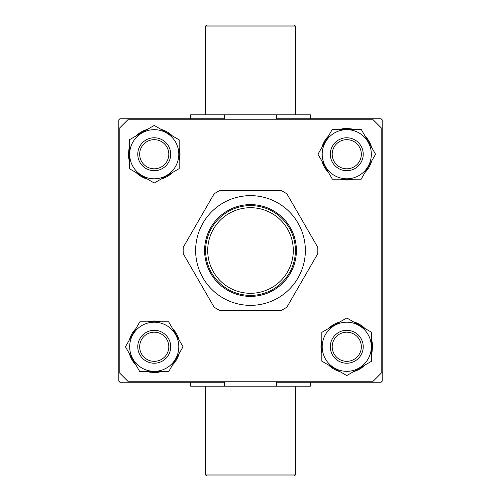 <?xml version="1.0" encoding="UTF-8"?>
<svg xmlns="http://www.w3.org/2000/svg" width="501" height="501" viewBox="0 0 501 501"><rect width="100%" height="100%" fill="white"/><g stroke="black" fill="none" stroke-linecap="round" stroke-linejoin="round"><path stroke-width="0.75" d="M373.201 119.82L127.799 119.82L119.82 127.799L119.82 373.201L127.799 381.18L373.201 381.18L381.18 373.201L381.18 127.799L373.201 119.82M250.5 207.702A42.798 42.798 0 0 0 207.702 250.5A42.798 42.798 0 0 0 250.5 293.298A42.798 42.798 0 0 0 293.298 250.5A42.798 42.798 0 0 0 250.5 207.702M250.5 295.39A44.89 44.89 0 0 1 205.61 250.5A44.89 44.89 0 0 1 250.5 205.61A44.89 44.89 0 0 1 295.39 250.5A44.89 44.89 0 0 1 250.5 295.39M353.324 129.296A25.789 25.789 0 0 0 351.658 128.92L346.767 128.45A25.789 25.789 0 0 0 340.204 129.296M328.449 136.084A25.789 25.789 0 0 0 321.886 147.444M321.886 161.028A25.789 25.789 0 0 0 328.449 172.382M340.204 179.176A25.789 25.789 0 0 0 353.324 179.176M365.085 172.382A25.789 25.789 0 0 0 371.642 161.028M371.642 147.444A25.789 25.789 0 0 0 365.085 136.084M346.767 128.45L346.767 129.296M351.658 128.92L351.658 129.296M371.704 353.324A25.789 25.789 0 0 0 372.08 351.658L372.55 346.767A25.789 25.789 0 0 0 371.704 340.204M364.916 328.449A25.789 25.789 0 0 0 353.556 321.886M339.972 321.886A25.789 25.789 0 0 0 328.618 328.449M321.824 340.204A25.789 25.789 0 0 0 321.824 353.324M328.618 365.085A25.789 25.789 0 0 0 339.972 371.642M353.556 371.642A25.789 25.789 0 0 0 364.916 365.085M372.55 346.767L371.704 346.767M372.08 351.658L371.704 351.658M147.676 371.704A25.789 25.789 0 0 0 149.342 372.08L154.233 372.55A25.789 25.789 0 0 0 160.796 371.704M172.551 364.916A25.789 25.789 0 0 0 179.114 353.556M179.114 339.972A25.789 25.789 0 0 0 172.551 328.618M160.796 321.824A25.789 25.789 0 0 0 147.676 321.824M135.915 328.618A25.789 25.789 0 0 0 129.358 339.972M129.358 353.556A25.789 25.789 0 0 0 135.915 364.916M154.233 372.55L154.233 371.704M149.342 372.08L149.342 371.704M129.296 147.676A25.789 25.789 0 0 0 128.92 149.342L128.45 154.233A25.789 25.789 0 0 0 129.296 160.796M136.084 172.551A25.789 25.789 0 0 0 147.444 179.114M161.028 179.114A25.789 25.789 0 0 0 172.382 172.551M179.176 160.796A25.789 25.789 0 0 0 179.176 147.676M172.382 135.915A25.789 25.789 0 0 0 161.028 129.358M147.444 129.358A25.789 25.789 0 0 0 136.084 135.915M128.45 154.233L129.296 154.233M128.92 149.342L129.296 149.342M363.225 154.233A16.458 16.458 0 0 1 346.767 170.697A16.458 16.458 0 0 1 330.303 154.233A16.458 16.458 0 0 1 346.767 137.775A16.458 16.458 0 0 1 363.225 154.233M332.194 154.233A14.573 14.573 0 0 0 346.767 168.806A14.573 14.573 0 0 0 361.334 154.233A14.573 14.573 0 0 0 346.767 139.666A14.573 14.573 0 0 0 332.194 154.233M322.199 154.233A24.568 24.568 0 0 1 346.767 129.671A24.568 24.568 0 0 1 371.329 154.233A24.568 24.568 0 0 1 346.767 178.801A24.568 24.568 0 0 1 322.199 154.233M375.562 154.233L361.165 129.296L332.363 129.296L317.966 154.233L332.363 179.176L361.165 179.176L375.562 154.233M346.767 363.225A16.458 16.458 0 0 1 330.303 346.767A16.458 16.458 0 0 1 346.767 330.303A16.458 16.458 0 0 1 363.225 346.767A16.458 16.458 0 0 1 346.767 363.225M346.767 332.194A14.573 14.573 0 0 0 332.194 346.767A14.573 14.573 0 0 0 346.767 361.334A14.573 14.573 0 0 0 361.334 346.767A14.573 14.573 0 0 0 346.767 332.194M346.767 322.199A24.568 24.568 0 0 1 371.329 346.767A24.568 24.568 0 0 1 346.767 371.329A24.568 24.568 0 0 1 322.199 346.767A24.568 24.568 0 0 1 346.767 322.199M346.767 375.562L371.704 361.165L371.704 332.363L346.767 317.966L321.824 332.363L321.824 361.165L346.767 375.562M137.775 346.767A16.458 16.458 0 0 1 154.233 330.303A16.458 16.458 0 0 1 170.697 346.767A16.458 16.458 0 0 1 154.233 363.225A16.458 16.458 0 0 1 137.775 346.767M168.806 346.767A14.573 14.573 0 0 0 154.233 332.194A14.573 14.573 0 0 0 139.666 346.767A14.573 14.573 0 0 0 154.233 361.334A14.573 14.573 0 0 0 168.806 346.767M178.801 346.767A24.568 24.568 0 0 1 154.233 371.329A24.568 24.568 0 0 1 129.671 346.767A24.568 24.568 0 0 1 154.233 322.199A24.568 24.568 0 0 1 178.801 346.767M125.438 346.767L139.835 371.704L168.637 371.704L183.034 346.767L168.637 321.824L139.835 321.824L125.438 346.767M154.233 137.775A16.458 16.458 0 0 1 170.697 154.233A16.458 16.458 0 0 1 154.233 170.697A16.458 16.458 0 0 1 137.775 154.233A16.458 16.458 0 0 1 154.233 137.775M154.233 168.806A14.573 14.573 0 0 0 168.806 154.233A14.573 14.573 0 0 0 154.233 139.666A14.573 14.573 0 0 0 139.666 154.233A14.573 14.573 0 0 0 154.233 168.806M154.233 178.801A24.568 24.568 0 0 1 129.671 154.233A24.568 24.568 0 0 1 154.233 129.671A24.568 24.568 0 0 1 178.801 154.233A24.568 24.568 0 0 1 154.233 178.801M154.233 125.438L129.296 139.835L129.296 168.637L154.233 183.034L179.176 168.637L179.176 139.835L154.233 125.438M273.446 290.242A45.885 45.885 0 0 1 210.758 273.446A45.885 45.885 0 0 1 227.554 210.758A45.885 45.885 0 0 1 290.242 227.554A45.885 45.885 0 0 1 273.446 290.242M223.064 202.986A54.866 54.866 0 0 1 298.014 223.064A54.866 54.866 0 0 1 277.936 298.014A54.866 54.866 0 0 1 202.986 277.936A54.866 54.866 0 0 1 223.064 202.986M284.167 308.816A67.334 67.334 0 0 0 286.91 307.144L317.759 253.713A67.334 67.334 0 0 0 317.759 247.287L286.91 193.856A67.334 67.334 0 0 0 281.349 190.643L219.651 190.643A67.334 67.334 0 0 0 214.09 193.856L183.241 247.287A67.334 67.334 0 0 0 183.241 253.713L214.09 307.144A67.334 67.334 0 0 0 219.651 310.357L281.349 310.357A67.334 67.334 0 0 0 284.167 308.816M295.39 474.954L294.394 475.95L206.606 475.95L205.61 474.954L295.39 474.954L295.39 386.171M205.61 26.046L206.606 25.05L294.394 25.05L295.39 26.046L205.61 26.046L205.61 114.829M295.39 26.046L295.39 114.829M310.357 382.182L310.357 386.171L276.59 386.171L276.59 382.182L381.18 382.182L382.182 381.18L382.182 119.82L381.18 118.818L276.59 118.818L276.59 114.829L310.357 114.829L310.357 118.818M205.61 474.954L205.61 386.171M276.59 386.171L190.643 386.171L190.643 382.182M276.59 114.829L224.41 114.829L224.41 118.818L119.82 118.818L118.818 119.82L118.818 381.18L119.82 382.182L224.41 382.182L224.41 386.171M224.41 114.829L190.643 114.829L190.643 118.818"/></g></svg>
